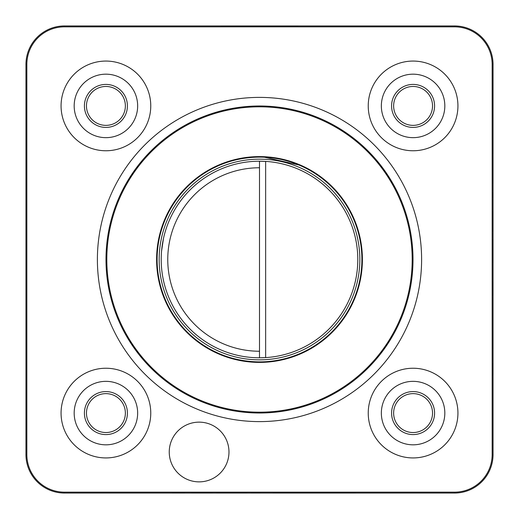 <?xml version="1.0" encoding="UTF-8"?>
<svg xmlns="http://www.w3.org/2000/svg" width="519" height="519" viewBox="0 0 519 519"><rect width="100%" height="100%" fill="white"/><g stroke="black" fill="none" stroke-linecap="round" stroke-linejoin="round"><path stroke-width="0.78" d="M290.938 492.758L352.648 492.914L355.307 492.888L355.307 492.343L293.598 492.317L290.938 492.343L290.938 492.758M228.976 452.004A29.862 29.862 0 0 0 199.108 422.142A29.862 29.862 0 0 0 169.246 452.004A29.862 29.862 0 0 0 199.108 481.866A29.862 29.862 0 0 0 228.976 452.004M412.19 259.5A152.69 152.69 0 0 0 259.5 106.81A152.69 152.69 0 0 0 106.81 259.5A152.69 152.69 0 0 0 259.5 412.19A152.69 152.69 0 0 0 412.19 259.5M259.5 156.602A102.898 102.898 0 0 0 156.602 259.5A102.898 102.898 0 0 0 259.5 362.398A102.898 102.898 0 0 0 362.398 259.5A102.898 102.898 0 0 0 259.5 156.602M457.933 105.915A44.848 44.848 0 0 0 413.085 61.067A44.848 44.848 0 0 0 368.237 105.915A44.848 44.848 0 0 0 413.085 150.763A44.848 44.848 0 0 0 457.933 105.915M150.763 105.915A44.848 44.848 0 0 0 105.915 61.067A44.848 44.848 0 0 0 61.067 105.915A44.848 44.848 0 0 0 105.915 150.763A44.848 44.848 0 0 0 150.763 105.915M150.763 413.085A44.848 44.848 0 0 0 105.915 368.237A44.848 44.848 0 0 0 61.067 413.085A44.848 44.848 0 0 0 105.915 457.933A44.848 44.848 0 0 0 150.763 413.085M457.933 413.085A44.848 44.848 0 0 0 413.085 368.237A44.848 44.848 0 0 0 368.237 413.085A44.848 44.848 0 0 0 413.085 457.933A44.848 44.848 0 0 0 457.933 413.085M259.5 26.06A38.393 0.337 0 0 0 221.107 26.398A38.393 0.337 0 0 0 259.5 26.735A38.393 0.337 0 0 0 297.893 26.398A38.393 0.337 0 0 0 259.5 26.06M492.473 363.644L492.57 374.673L492.739 363.644M492.479 335.605L492.648 347.814M492.713 340.983L492.499 348.405L492.544 335.605M492.499 347.814L492.648 331.278L492.745 340.983M492.473 197.304L492.473 192.971L492.739 197.304M492.473 178.718L492.739 160.598L492.739 183.045M492.583 178.718L492.583 162.57L492.615 178.718M492.473 183.045L492.505 178.718M492.713 140.565L492.648 153.429L492.745 140.565M492.155 454.553L493.05 454.553A38.497 38.497 0 0 1 454.553 493.05L454.553 492.155A37.608 37.608 0 0 0 492.155 454.553L492.155 64.447A37.608 37.608 0 0 0 454.553 26.845L64.447 26.845A37.608 37.608 0 0 0 26.845 64.447L26.845 454.553A37.608 37.608 0 0 0 64.447 492.155L454.553 492.155M492.583 215.768L492.739 231.247M492.473 217.759L492.622 226.92M492.473 231.247L492.615 215.768M492.479 211.953L492.505 217.759M492.589 226.92L492.544 211.953M492.473 258.105L492.739 239.992L492.739 262.439M492.583 258.105L492.583 241.958L492.615 258.105M492.473 262.439L492.505 258.105M492.713 282.336L492.648 295.201L492.745 282.336M493.05 454.553L493.05 64.447L492.155 64.447M454.553 26.845L454.553 25.95A38.497 38.497 0 0 1 493.05 64.447M64.447 492.155L64.447 493.05A38.497 38.497 0 0 1 25.95 454.553L26.845 454.553M26.845 64.447L25.95 64.447A38.497 38.497 0 0 1 64.447 25.95L64.447 26.845M25.95 64.447L25.95 454.553M454.553 25.95L64.447 25.95M64.447 493.05L454.553 493.05M253.869 492.914L260.168 492.888L251.209 492.888L253.869 492.635M237.754 492.894L246.817 492.654L216.89 492.654L237.754 492.648M191.699 492.914L212.498 492.888L191.699 492.635M172.321 492.842L184.68 492.888L172.321 492.842M279.52 492.635L290.938 492.706M275.887 492.635L279.52 492.914M273.221 492.635L275.887 492.914M290.938 492.635L273.221 492.706M261.304 357.779A98.292 98.292 0 0 0 265.644 357.604L259.5 357.792A98.292 98.292 0 0 1 161.208 259.5A98.292 98.292 0 0 1 259.5 161.208L265.644 161.396A98.292 98.292 0 0 0 259.5 161.208L259.5 167.76A91.74 91.74 0 0 0 167.76 259.5A91.74 91.74 0 0 0 259.5 351.24L259.5 357.792M259.5 157.108A102.392 102.392 0 0 0 157.108 259.5A102.392 102.392 0 0 0 259.5 361.892C231.325 361.639 214.126 350.935 214.587 351.512C214.159 350.954 231.377 361.639 259.5 361.892A102.392 102.392 0 0 0 361.892 259.5A102.392 102.392 0 0 0 259.5 157.108C231.331 157.361 214.12 168.072 214.587 167.488C214.139 168.046 231.422 157.354 259.5 157.108M162.927 277.814L163.284 279.618M161.565 251.138L163.485 238.455M265.644 161.396A98.292 98.292 0 0 1 357.792 259.5A98.292 98.292 0 0 1 265.644 357.604L265.644 161.396M259.5 351.24L259.5 167.76M301.507 352.875L304.413 351.512M264.489 157.231L298.892 164.99L301.468 166.106M77.591 427.403A31.743 31.743 0 0 0 120.239 441.41A31.743 31.743 0 0 0 134.239 398.761A31.743 31.743 0 0 0 91.597 384.761A31.743 31.743 0 0 0 77.591 427.403M86.725 422.784A21.5 21.5 0 0 1 96.216 393.895A21.5 21.5 0 0 1 125.105 403.38A21.5 21.5 0 0 1 115.62 432.275A21.5 21.5 0 0 1 86.725 422.784M123.275 404.307A19.456 19.456 0 0 0 97.137 395.725A19.456 19.456 0 0 0 88.554 421.863A19.456 19.456 0 0 0 114.693 430.446A19.456 19.456 0 0 0 123.275 404.307M116.645 135.79A31.743 31.743 0 0 0 135.79 95.185A31.743 31.743 0 0 0 95.185 76.046A31.743 31.743 0 0 0 76.046 116.645A31.743 31.743 0 0 0 116.645 135.79M113.187 126.149A21.5 21.5 0 0 1 85.68 113.187A21.5 21.5 0 0 1 98.649 85.68A21.5 21.5 0 0 1 126.149 98.649A21.5 21.5 0 0 1 113.187 126.149M99.337 87.607A19.456 19.456 0 0 0 87.607 112.493A19.456 19.456 0 0 0 112.493 124.223A19.456 19.456 0 0 0 124.223 99.337A19.456 19.456 0 0 0 99.337 87.607M384.761 427.403A31.743 31.743 0 0 0 427.403 441.41A31.743 31.743 0 0 0 441.41 398.761A31.743 31.743 0 0 0 398.761 384.761A31.743 31.743 0 0 0 384.761 427.403M393.895 422.784A21.5 21.5 0 0 1 403.38 393.895A21.5 21.5 0 0 1 432.275 403.38A21.5 21.5 0 0 1 422.784 432.275A21.5 21.5 0 0 1 393.895 422.784M430.446 404.307A19.456 19.456 0 0 0 404.307 395.725A19.456 19.456 0 0 0 395.725 421.863A19.456 19.456 0 0 0 421.863 430.446A19.456 19.456 0 0 0 430.446 404.307M388.069 125.455A31.743 31.743 0 0 0 432.625 130.931A31.743 31.743 0 0 0 438.094 86.375A31.743 31.743 0 0 0 393.545 80.906A31.743 31.743 0 0 0 388.069 125.455M396.14 119.156A21.5 21.5 0 0 1 399.844 88.97A21.5 21.5 0 0 1 430.03 92.68A21.5 21.5 0 0 1 426.32 122.86A21.5 21.5 0 0 1 396.14 119.156M428.415 93.939A19.456 19.456 0 0 0 401.109 90.585A19.456 19.456 0 0 0 397.755 117.891A19.456 19.456 0 0 0 425.061 121.245A19.456 19.456 0 0 0 428.415 93.939M306.839 492.317L306.839 492.914M97.39 259.5A162.11 162.11 0 0 1 259.5 97.39A162.11 162.11 0 0 1 421.61 259.5A162.11 162.11 0 0 1 259.5 421.61A162.11 162.11 0 0 1 97.39 259.5M413.007 259.5A153.507 153.507 0 0 0 259.5 105.993A153.507 153.507 0 0 0 105.993 259.5A153.507 153.507 0 0 0 259.5 413.007A153.507 153.507 0 0 0 413.007 259.5M352.648 492.317L352.648 492.914M259.5 159.158A100.342 100.342 0 0 1 359.842 259.5A100.342 100.342 0 0 1 259.5 359.842A100.342 100.342 0 0 1 159.158 259.5A100.342 100.342 0 0 1 259.5 159.158"/></g></svg>
